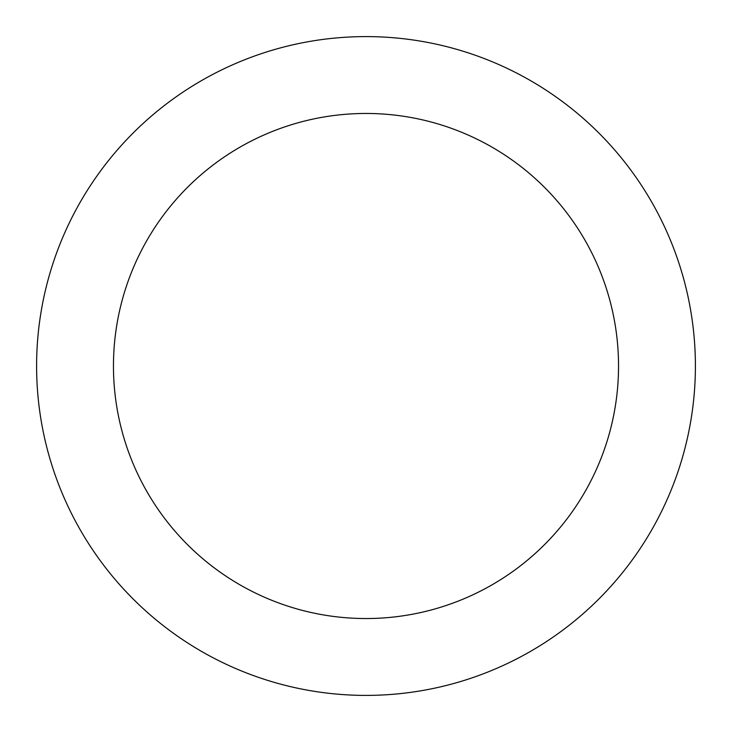 <?xml version="1.0" encoding="UTF-8"?>
<svg xmlns="http://www.w3.org/2000/svg" width="732" height="732" viewBox="0 0 732 732"><rect width="100%" height="100%" fill="white"/><g stroke="black" fill="none" stroke-linecap="round" stroke-linejoin="round"><path stroke-width="1.1" d="M366 695.4A329.4 329.4 0 0 0 695.4 366A329.4 329.4 0 0 0 366 36.6A329.4 329.4 0 0 0 36.6 366A329.4 329.4 0 0 0 366 695.4M366 618.54A252.54 252.54 0 0 0 618.54 366A252.54 252.54 0 0 0 366 113.46A252.54 252.54 0 0 0 113.46 366A252.54 252.54 0 0 0 366 618.54"/></g></svg>
